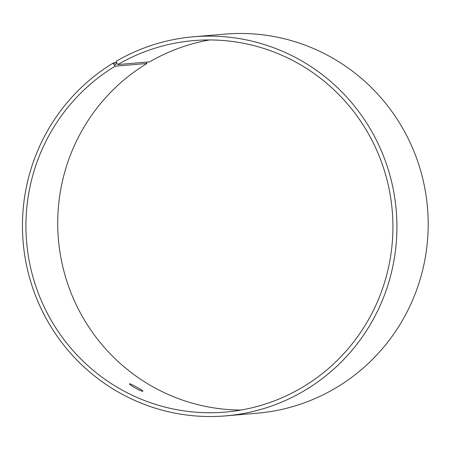 <?xml version="1.0" encoding="UTF-8"?>
<svg xmlns="http://www.w3.org/2000/svg" width="450" height="450" viewBox="0 0 450 450"><rect width="100%" height="100%" fill="white"/><g stroke="black" fill="none" stroke-linecap="round" stroke-linejoin="round"><path stroke-width="0.67" d="M146.34 62.134L146.914 63.495L115.121 66.189L114.289 65.16L117.067 63.512L116.291 62.128L116.28 61.223A190.226 187.222 -94.8 0 1 193.618 36.776A190.226 187.222 -94.8 0 1 396.242 210.504A190.226 187.222 -94.8 0 1 225.771 415.873A190.226 187.222 -94.8 0 1 31.539 284.383A190.226 187.222 -94.8 0 1 113.468 62.899L116.573 62.634M115.121 66.189A186.424 183.476 -94.8 0 0 34.836 283.241A186.424 183.476 -94.8 0 0 225.18 412.104A186.424 183.476 -94.8 0 0 392.243 210.842A186.424 183.476 -94.8 0 0 193.669 40.59A186.424 183.476 -94.8 0 0 117.883 64.547L117.067 63.512M114.289 65.16L113.484 63.793L116.291 62.128M113.484 63.793L113.468 62.899M225.771 415.873L257.023 413.224A190.226 187.222 -94.8 0 0 427.5 207.855A190.226 187.222 -94.8 0 0 224.871 34.127L193.618 36.776M146.914 63.495A186.424 183.476 -94.8 0 0 64.333 272.767A186.424 183.476 -94.8 0 0 241.014 410.051M209.627 39.949A186.424 183.476 -94.8 0 0 149.676 61.852L117.883 64.547M142.768 391.247C141.519 391.742 128.588 384.615 129.549 383.878C129.566 382.877 143.657 390.774 142.898 391.196L142.768 391.247"/></g></svg>
